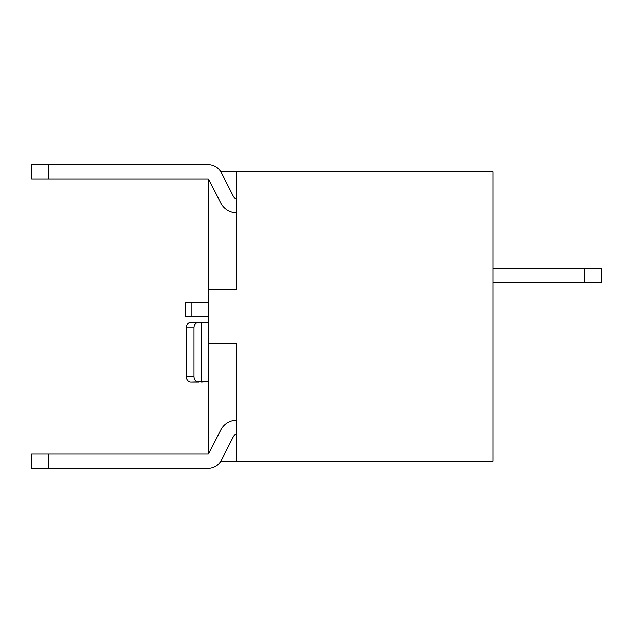 <?xml version="1.0" encoding="UTF-8"?>
<svg xmlns="http://www.w3.org/2000/svg" width="633" height="633" viewBox="0 0 633 633"><rect width="100%" height="100%" fill="white"/><g stroke="black" fill="none" stroke-linecap="round" stroke-linejoin="round"><path stroke-width="0.95" d="M236.742 198.572A3.679 3.679 0 0 1 233.458 196.554L221.368 172.73A14.701 14.701 0 0 0 208.257 164.675L48.741 164.675L48.741 178.917L208.257 178.917A0.459 0.459 0 0 1 208.668 179.171L220.759 202.995A17.922 17.922 0 0 0 236.742 212.815M48.741 164.675L31.65 164.675L31.65 178.917L48.741 178.917M48.741 468.325L31.65 468.325L31.65 454.083L48.741 454.083L48.741 468.325L208.257 468.325A14.701 14.701 0 0 0 221.368 460.27L233.458 436.446A3.679 3.679 0 0 1 236.742 434.428M236.742 420.185A17.922 17.922 0 0 0 220.759 430.005L208.668 453.829A0.459 0.459 0 0 1 208.257 454.083L208.257 343.276L236.742 343.276L236.742 461.204L493.107 461.204L220.854 461.204L236.742 461.204L236.742 343.276L208.257 343.276L208.257 289.724L236.742 289.724L208.257 289.724L208.257 178.917L208.257 454.083L48.741 454.083M220.854 171.796L493.107 171.796L236.742 171.796L236.742 289.724L236.742 171.796L220.854 171.796M493.107 461.204L493.107 171.796L493.107 461.204M191.031 322.197L201.595 322.197L191.031 322.197A5.697 4.779 90 0 0 186.252 327.894L186.252 376.319L194.014 376.319A5.697 4.779 90 0 0 198.794 382.016L191.031 382.016L208.257 381.477L201.595 382.016L201.595 322.197L208.257 322.569M584.259 268.36L601.35 268.36L601.35 282.603L584.259 282.603L584.259 268.36L493.107 268.36M493.107 282.603L584.259 282.603M208.257 316.5L185.469 316.5L185.469 302.257L208.257 302.257M186.252 376.319A5.697 4.779 90 0 0 191.031 382.016M198.794 322.197A5.697 4.779 90 0 0 194.014 327.894L186.252 327.894M194.014 376.319L194.014 327.894M185.469 316.5L185.469 302.257M191.166 316.5L191.166 302.257"/></g></svg>
